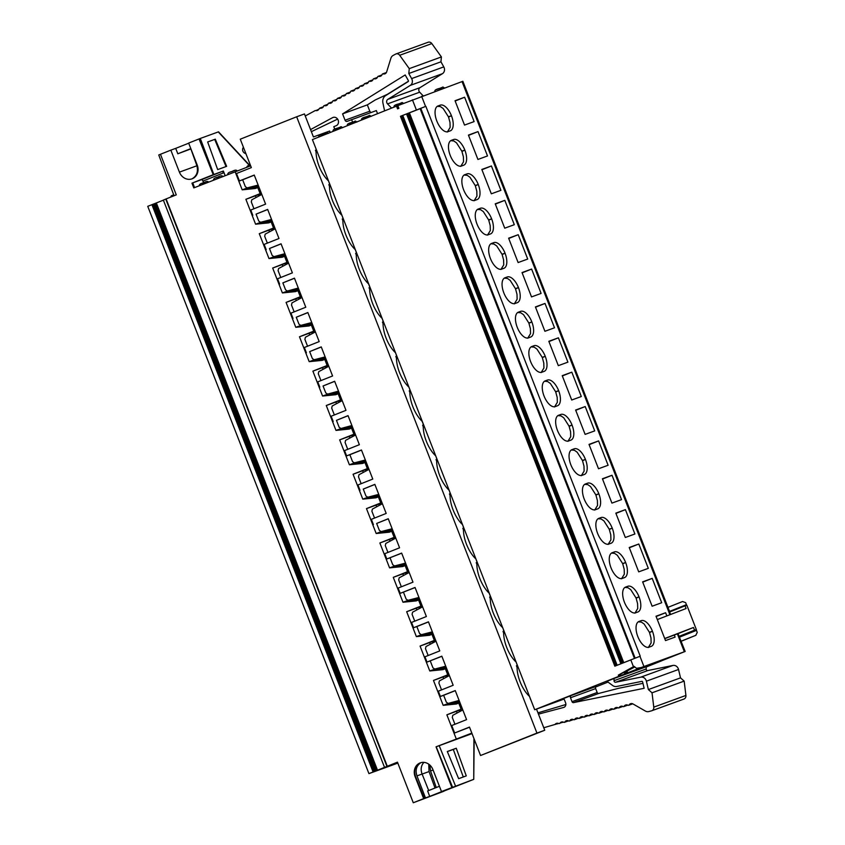 <?xml version="1.0" encoding="UTF-8"?>
<svg xmlns="http://www.w3.org/2000/svg" width="845" height="845" viewBox="0 0 845 845"><rect width="100%" height="100%" fill="white"/><g stroke="black" fill="none" stroke-linecap="round" stroke-linejoin="round"><path stroke-width="1.27" d="M678.514 653.945L650.745 664.92L678.514 653.945A1.817 1.595 70 0 1 678.44 653.967M660.663 660.441L630.296 672.05A1460.392 17.935 158.7 0 0 645.812 665.849L660.579 660.473M641.197 667.529L619.755 675.958L619.258 674.659L618.318 675.113L634.067 666.346L636.496 668.31L641.112 667.561M641.154 667.539L685.158 651.453L661.688 660.748M563.795 699.164L534.705 709.747L312.407 139.583L396.495 106.153L397.551 108.868L398.893 108.329L397.837 105.625L462.859 81.289L669.747 611.928M656.132 616.512L665.606 612.741L656.016 616.227L665.511 640.584L675.102 637.098L674.289 634.996L664.761 638.672M440.266 105.139L437.309 106.312L440.403 106.586L443.16 108.519L448.42 116.779L451.441 115.744A13.795 6.559 -111.7 0 1 450.374 130.806A13.795 6.559 -111.7 0 1 450.29 130.838L448.019 131.672A13.795 6.559 -111.7 0 1 436.833 121.057A13.795 6.559 -111.7 0 1 437.911 105.995A13.795 6.559 -111.7 0 1 437.995 105.963L440.266 105.139A13.795 6.559 -111.7 0 1 451.441 115.744L448.537 117.075L450.005 122.462L450.132 127.405L447.322 132.021M491.325 193.811L500.916 190.326L491.42 165.969L481.83 169.465L491.325 193.811M464.095 175.052L467.2 175.316L469.957 177.249L475.217 185.509L478.238 184.474A13.795 6.559 -111.7 0 1 477.171 199.547A13.795 6.559 -111.7 0 1 477.087 199.578L474.816 200.402A13.795 6.559 -111.7 0 1 463.63 189.798A13.795 6.559 -111.7 0 1 464.708 174.725A13.795 6.559 -111.7 0 1 464.792 174.693L467.063 173.869A13.795 6.559 -111.7 0 1 478.238 184.474L475.334 185.805L476.802 191.192L476.939 196.135L474.119 200.751M477.921 159.451L487.512 155.955L478.016 131.598L468.426 135.094L477.921 159.451M453.659 139.499L450.712 140.671L453.807 140.946L456.553 142.889L461.814 151.139L464.845 150.114A13.795 6.559 -111.7 0 1 463.768 165.176A13.795 6.559 -111.7 0 1 463.683 165.208L461.412 166.032A13.795 6.559 -111.7 0 1 450.237 155.427A13.795 6.559 -111.7 0 1 451.304 140.365A13.795 6.559 -111.7 0 1 451.388 140.333L453.659 139.499A13.795 6.559 -111.7 0 1 464.845 150.114L461.93 151.435L463.398 156.821L463.535 161.775L460.715 166.391M641.249 620.642L638.292 621.814L641.387 622.089L644.144 624.022L649.404 632.282L652.435 631.247A13.795 6.559 -111.7 0 1 651.358 646.309A13.795 6.559 -111.7 0 1 651.273 646.351L649.002 647.175A13.795 6.559 -111.7 0 1 637.817 636.57A13.795 6.559 -111.7 0 1 638.894 621.497A13.795 6.559 -111.7 0 1 638.978 621.466L641.249 620.642A13.795 6.559 -111.7 0 1 652.435 631.247L649.52 632.578L650.988 637.964L651.125 642.908L648.305 647.523M652.118 606.214L661.698 602.728L652.203 578.371L642.622 581.867L652.118 606.214M627.856 586.272L624.899 587.444L627.993 587.719L630.74 589.662L636.01 597.911L639.031 596.876A13.795 6.559 -111.7 0 1 637.964 611.949A13.795 6.559 -111.7 0 1 637.88 611.981L635.598 612.805A13.795 6.559 -111.7 0 1 624.423 602.2A13.795 6.559 -111.7 0 1 625.49 587.127A13.795 6.559 -111.7 0 1 625.575 587.095L627.856 586.272A13.795 6.559 -111.7 0 1 639.031 596.876L636.127 598.207L637.584 603.594L637.721 608.537L634.912 613.164M638.714 571.854L648.305 568.358L638.809 544.011L629.219 547.497L638.714 571.854M611.484 553.084L614.59 553.359L617.346 555.292L622.607 563.541L625.638 562.516A13.795 6.559 -111.7 0 1 624.561 577.579A13.795 6.559 -111.7 0 1 624.476 577.61L622.205 578.445A13.795 6.559 -111.7 0 1 611.019 567.829A13.795 6.559 -111.7 0 1 612.097 552.767A13.795 6.559 -111.7 0 1 612.181 552.736L614.452 551.901A13.795 6.559 -111.7 0 1 625.638 562.516L622.723 563.837L624.191 569.234L624.328 574.178L621.508 578.793M611.917 503.113L621.508 499.627L612.012 475.27L602.422 478.766L611.917 503.113M587.655 483.171L584.698 484.343L587.793 484.618L590.549 486.562L595.809 494.811L598.83 493.776A13.795 6.559 -111.7 0 1 597.764 508.848A13.795 6.559 -111.7 0 1 597.679 508.88L595.408 509.704A13.795 6.559 -111.7 0 1 584.222 499.099A13.795 6.559 -111.7 0 1 585.3 484.027A13.795 6.559 -111.7 0 1 585.384 483.995L587.655 483.171A13.795 6.559 -111.7 0 1 598.83 493.776L595.926 495.107L597.394 500.493L597.531 505.437L594.711 510.063M598.513 468.753L608.104 465.257L598.609 440.91L589.018 444.396L598.513 468.753M571.283 449.984L574.399 450.258L577.146 452.191L582.406 460.44L585.437 459.416A13.795 6.559 -111.7 0 1 584.36 474.478A13.795 6.559 -111.7 0 1 584.275 474.51L582.004 475.334A13.795 6.559 -111.7 0 1 570.829 464.729A13.795 6.559 -111.7 0 1 571.896 449.667A13.795 6.559 -111.7 0 1 571.98 449.635L574.251 448.801A13.795 6.559 -111.7 0 1 585.437 459.416L582.522 460.736L583.99 466.134L584.127 471.077L581.307 475.693M585.12 434.383L594.711 430.897L585.215 406.54L575.625 410.026L585.12 434.383M560.858 414.441L557.901 415.613L560.995 415.888L563.752 417.821L569.012 426.081L572.033 425.046A13.795 6.559 -111.7 0 1 570.966 440.108A13.795 6.559 -111.7 0 1 570.882 440.15L568.611 440.974A13.795 6.559 -111.7 0 1 557.425 430.358A13.795 6.559 -111.7 0 1 558.503 415.296A13.795 6.559 -111.7 0 1 558.587 415.265L560.858 414.441A13.795 6.559 -111.7 0 1 572.033 425.046L569.129 426.376L570.597 431.763L570.724 436.707L567.914 441.322M571.716 400.012L581.307 396.527L571.811 372.17L562.221 375.666L571.716 400.012M547.454 380.07L544.497 381.243L547.592 381.517L550.348 383.461L555.609 391.71L558.64 390.675A13.795 6.559 -111.7 0 1 557.563 405.748A13.795 6.559 -111.7 0 1 557.478 405.78L555.207 406.603A13.795 6.559 -111.7 0 1 544.032 395.999A13.795 6.559 -111.7 0 1 545.099 380.926A13.795 6.559 -111.7 0 1 545.183 380.894L547.454 380.07A13.795 6.559 -111.7 0 1 558.64 390.675L555.725 392.006L557.193 397.393L557.33 402.336L554.51 406.963M625.321 537.483L634.901 533.998L625.406 509.641L615.825 513.126L625.321 537.483M601.048 517.541L598.102 518.714L601.196 518.988L603.943 520.921L609.203 529.181L612.234 528.146A13.795 6.559 -111.7 0 1 611.167 543.208A13.795 6.559 -111.7 0 1 611.072 543.25L608.801 544.074A13.795 6.559 -111.7 0 1 597.626 533.459A13.795 6.559 -111.7 0 1 598.693 518.397A13.795 6.559 -111.7 0 1 598.778 518.365L601.048 517.541A13.795 6.559 -111.7 0 1 612.234 528.146L609.319 529.477L610.787 534.864L610.924 539.807L608.104 544.423M544.919 331.282L554.51 327.797L545.014 303.439L535.424 306.925L544.919 331.282M517.689 312.513L520.795 312.787L523.551 314.72L528.812 322.98L531.843 321.945A13.795 6.559 -111.7 0 1 530.766 337.007A13.795 6.559 -111.7 0 1 530.681 337.039L528.41 337.873A13.795 6.559 -111.7 0 1 517.224 327.258A13.795 6.559 -111.7 0 1 518.302 312.196A13.795 6.559 -111.7 0 1 518.386 312.164L520.657 311.34A13.795 6.559 -111.7 0 1 531.843 321.945L528.928 323.276L530.396 328.663L530.533 333.606L527.713 338.222M531.526 296.912L541.106 293.426L531.611 269.069L522.03 272.565L531.526 296.912M507.264 276.97L504.307 278.142L507.401 278.417L510.148 280.36L515.418 288.61L518.439 287.575A13.795 6.559 -111.7 0 1 517.372 302.647A13.795 6.559 -111.7 0 1 517.288 302.679L515.006 303.503A13.795 6.559 -111.7 0 1 503.831 292.898A13.795 6.559 -111.7 0 1 504.898 277.825A13.795 6.559 -111.7 0 1 504.983 277.794L507.264 276.97A13.795 6.559 -111.7 0 1 518.439 287.575L515.534 288.905L516.992 294.292L517.129 299.236L514.32 303.862M518.122 262.552L527.713 259.056L518.217 234.699L508.627 238.195L518.122 262.552M493.86 242.599L490.903 243.772L493.998 244.047L496.754 245.99L502.014 254.239L505.046 253.215A13.795 6.559 -111.7 0 1 503.969 268.277A13.795 6.559 -111.7 0 1 503.884 268.309L501.613 269.132A13.795 6.559 -111.7 0 1 490.427 258.528A13.795 6.559 -111.7 0 1 491.505 243.466A13.795 6.559 -111.7 0 1 491.589 243.434L493.86 242.599A13.795 6.559 -111.7 0 1 505.046 253.215L502.131 254.535L503.599 259.922L503.736 264.876L500.916 269.492M558.323 365.653L567.903 362.156L558.408 337.81L548.827 341.296L558.323 365.653M534.061 345.7L531.104 346.883L534.198 347.147L536.955 349.091L542.215 357.34L545.236 356.315A13.795 6.559 -111.7 0 1 544.169 371.377A13.795 6.559 -111.7 0 1 544.085 371.409L541.803 372.233A13.795 6.559 -111.7 0 1 530.628 361.628A13.795 6.559 -111.7 0 1 531.695 346.566A13.795 6.559 -111.7 0 1 531.79 346.534L534.061 345.7A13.795 6.559 -111.7 0 1 545.236 356.315L542.332 357.636L543.789 363.023L543.927 367.976L541.117 372.592M504.729 228.182L514.309 224.696L504.814 200.339L495.233 203.825L504.729 228.182M477.488 209.412L480.604 209.687L483.351 211.62L488.611 219.88L491.642 218.844A13.795 6.559 -111.7 0 1 490.575 233.907A13.795 6.559 -111.7 0 1 490.48 233.938L488.209 234.773A13.795 6.559 -111.7 0 1 477.034 224.157A13.795 6.559 -111.7 0 1 478.101 209.095A13.795 6.559 -111.7 0 1 478.185 209.064L480.456 208.24A13.795 6.559 -111.7 0 1 491.642 218.844L488.727 220.175L490.195 225.562L490.332 230.505L487.512 235.121M464.528 125.081L474.119 121.596L464.623 97.238L455.032 100.724L464.528 125.081M667.962 607.354L682.58 601.524L685.644 602.643L686.436 604.671L669.546 611.41M681.154 641.175L695.921 635.282L681.186 641.27L695.773 635.345L697.252 632.409L696.46 630.381L679.57 637.119M558.661 723.5L557.33 723.88M544.286 727.598L558.524 723.447M632.197 703.621L629.24 704.698A3.633 3.19 -110 0 1 632.694 703.779L645.327 711.025A5.45 4.795 -110 0 0 648.812 711.553L651.558 710.825A3.633 3.19 -110 0 0 653.776 707.138L652.023 692.805L648.379 689.562L646.393 681.186A5.081 4.468 -110 0 0 640.827 677.141L615.656 682.242A1.447 1.278 70 0 1 614.019 680.69L614.051 678.482L606.932 681.313L612.699 685.527A5.809 5.112 -110 0 0 616.66 686.478L641.83 681.366A0.729 0.634 70 0 1 642.622 681.947L644.133 688.295L573.544 702.607L598.704 693.449L618.91 688.231L642.961 683.351M646.193 667.011L661.709 660.79M408.452 81.204L387.38 94.313L375.307 99.921L367.343 104.875L369.814 111.223A1.817 1.595 -110 0 0 371.304 112.417M694.537 630.19L693.481 627.486L678.039 633.634L679.095 636.348L694.537 630.19L696.354 629.61L696.46 630.381M337.609 119.103L311.361 131.672M246.001 153.885L244.564 153.082A3.633 3.19 70 0 1 243.434 147.294M318.829 109.237L315.861 110.621A3.633 3.19 70 0 0 319.009 108.91L320.361 108.171A3.633 3.19 70 0 0 323.508 106.47L323.73 105.984A0.729 0.634 70 0 1 324.364 105.646L324.871 105.731A3.633 3.19 70 0 0 328.008 104.019L328.23 103.544A0.729 0.634 70 0 1 328.863 103.206L329.37 103.291A3.633 3.19 70 0 0 332.518 101.58L332.74 101.104A0.729 0.634 70 0 1 333.363 100.756L333.87 100.84A3.633 3.19 70 0 0 337.018 99.14L337.239 98.654A0.729 0.634 70 0 1 337.873 98.316L338.37 98.4A3.633 3.19 70 0 0 341.517 96.689L341.739 96.214A0.729 0.634 70 0 1 342.373 95.876L342.869 95.96A3.633 3.19 70 0 0 346.017 94.249L346.239 93.774A0.729 0.634 70 0 1 346.872 93.425L347.379 93.51A3.633 3.19 70 0 0 350.527 91.809L350.749 91.323A0.729 0.634 70 0 1 351.372 90.985L351.879 91.07A3.633 3.19 70 0 0 355.027 89.359L355.249 88.883A0.729 0.634 70 0 1 355.872 88.545L356.379 88.63A3.633 3.19 70 0 0 359.526 86.919L359.748 86.444A0.729 0.634 70 0 1 360.382 86.095L360.878 86.179A3.633 3.19 70 0 0 364.026 84.479L364.248 83.993A0.729 0.634 70 0 1 364.882 83.655L365.389 83.739A3.633 3.19 70 0 0 368.536 82.028L368.758 81.553A0.729 0.634 70 0 1 369.381 81.215L369.888 81.3A3.633 3.19 70 0 0 373.036 79.588L373.258 79.113A0.729 0.634 70 0 1 373.881 78.765L374.388 78.849A3.633 3.19 70 0 0 377.535 77.148L377.757 76.663A0.729 0.634 70 0 1 378.391 76.325L378.887 76.409A3.633 3.19 70 0 0 382.035 74.698L382.257 74.223A0.729 0.634 70 0 1 382.891 73.885L383.398 73.969A3.633 3.19 70 0 0 386.545 72.258L390.886 58.263A5.45 4.795 -110 0 1 393.083 55.474L395.587 54.122A3.633 3.19 70 0 1 399.696 55.284L409.265 68.635L441.407 56.932L440.942 61.812L443.783 66.892A5.081 4.468 70 0 1 442.442 73.684L419.965 87.669A2.905 2.556 -110 0 0 419.68 92.189L423.07 95.749M305.246 115.987L315.312 110.526M323.329 106.797L319.811 108.075M395.967 53.953L428.109 42.25A3.633 3.19 70 0 1 431.837 43.581L441.407 56.932M409.265 68.635L408.8 73.504L440.942 61.812M408.8 73.504L411.642 78.596A5.081 4.468 70 0 1 410.3 85.387L387.823 99.361A2.905 2.556 -110 0 0 387.538 103.882L391.573 108.118M384.581 110.896L382.912 102.942A7.256 6.39 70 0 1 385.711 95.569L408.177 81.595A0.729 0.634 -110 0 0 408.367 80.624L405.188 74.951L342.584 113.885L367.343 104.875M342.584 113.885L345.056 120.233A1.817 1.595 -110 0 0 347.2 121.342L376.352 110.579L377.557 113.684M334.778 129.211L333.786 126.676L336.162 125.725A4.436 3.898 -110 0 0 338.19 120.212A4.436 3.898 -110 0 0 333.036 117.434A4.436 3.898 -110 0 0 332.571 117.645L310.559 129.591M537.959 712.842L565.865 704.519M573.544 702.607A1.447 1.278 70 0 1 572.023 701.667L570.491 697.748A1.817 1.595 -110 0 1 571.315 695.467L562.411 699.005A1.817 1.595 -110 0 1 564.555 700.114L565.59 702.776A3.644 3.2 70 0 1 563.626 707.455L538.455 714.131M570.491 697.748L595.651 688.59L597.183 692.509A1.447 1.278 70 0 0 598.704 693.449M648.379 689.562L680.521 677.87L678.535 669.483A5.081 4.468 -110 0 0 672.969 665.438L647.798 670.55A1.447 1.278 70 0 1 646.161 668.986L646.193 666.779L614.051 678.482M652.023 692.805L684.165 681.112L680.521 677.87M683.7 699.121A3.633 3.19 -110 0 0 685.918 695.446L684.165 681.112M629.24 704.698L632.641 703.758M627.254 704.931L624.297 706.008A3.633 3.19 -110 0 1 627.75 705.089L628.236 705.29A0.729 0.634 -110 0 0 628.933 705.1M624.297 706.008L627.698 705.068M622.311 706.24L619.353 707.318A3.633 3.19 -110 0 1 622.807 706.399L623.293 706.6A0.729 0.634 -110 0 0 623.99 706.409M619.353 707.318L622.754 706.378M617.368 707.55L614.41 708.628A3.633 3.19 -110 0 1 617.864 707.709L618.35 707.909A0.729 0.634 -110 0 0 619.047 707.73M614.41 708.628L617.811 707.687M612.424 708.87L609.467 709.937A3.633 3.19 -110 0 1 612.921 709.029L613.407 709.219A0.729 0.634 -110 0 0 614.104 709.039M609.467 709.937L612.868 708.997M607.481 710.18L604.524 711.258A3.633 3.19 -110 0 1 607.977 710.339L608.463 710.529A0.729 0.634 -110 0 0 609.16 710.349M604.524 711.258L607.925 710.318M602.538 711.49L599.58 712.567A3.633 3.19 -110 0 1 603.034 711.648L603.52 711.849A0.729 0.634 -110 0 0 604.217 711.659M599.58 712.567L602.981 711.627M597.595 712.8L594.637 713.877A3.633 3.19 -110 0 1 598.091 712.958L598.577 713.159A0.729 0.634 -110 0 0 599.274 712.969M594.637 713.877L598.038 712.937M592.651 714.11L589.694 715.187A3.633 3.19 -110 0 1 593.148 714.268L593.634 714.469A0.729 0.634 -110 0 0 594.331 714.289M589.694 715.187L593.095 714.247M587.708 715.43L584.751 716.497A3.633 3.19 -110 0 1 588.204 715.578L588.69 715.778A0.729 0.634 -110 0 0 589.387 715.599M584.751 716.497L588.152 715.557M582.765 716.74L579.807 717.806A3.633 3.19 -110 0 1 583.261 716.898L583.747 717.088A0.729 0.634 -110 0 0 584.444 716.909M579.807 717.806L583.208 716.866M577.822 718.049L574.864 719.127A3.633 3.19 -110 0 1 578.318 718.208L578.804 718.408A0.729 0.634 -110 0 0 579.501 718.218M574.864 719.127L578.265 718.187M572.878 719.359L569.921 720.436A3.633 3.19 -110 0 1 573.375 719.518L573.861 719.718A0.729 0.634 -110 0 0 574.558 719.528M569.921 720.436L573.322 719.496M567.935 720.669L564.978 721.746A3.633 3.19 -110 0 1 568.431 720.827L568.917 721.028A0.729 0.634 -110 0 0 569.614 720.848M564.978 721.746L568.379 720.806M562.992 721.979L560.034 723.056A3.633 3.19 -110 0 1 563.488 722.137L563.974 722.338A0.729 0.634 -110 0 0 564.671 722.158M563.467 722.137L560.034 723.056M558.049 723.299L555.091 724.366A3.633 3.19 -110 0 1 558.545 723.457L559.696 723.51M595.651 688.59A1.817 1.595 70 0 1 596.475 686.309L571.315 695.467M679.095 636.348L685.158 651.453M619.258 674.659L625.913 671.426L626.62 673.307L625.913 671.426M625.976 671.595L634.796 666.958M420.092 108.625L634.437 658.403L420.092 108.625L425.848 106.322L640.235 656.195L614.833 666.177L400.445 116.304L420.113 108.678M408.304 113.272L622.638 663.071L408.304 113.272M351.594 119.589L352.587 122.145M607.999 682.084L595.746 686.964M657.315 619.565L686.087 608.537L685.041 605.833L669.599 611.991L670.55 614.41M685.041 605.833L686.858 605.252L696.354 629.61M693.481 627.486L664.709 638.514M454.948 724.26L452.286 717.447L452.783 715.314L462.796 709.958M534.705 709.747L618.793 676.327L618.318 675.113M400.445 116.304L425.848 106.322M356.527 253.014L355.249 249.455M343.83 220.175L342.859 220.566A23.597 11.228 68.3 0 0 355.153 249.497M342.859 220.566L342.246 219.003L343.218 218.612M343.123 218.654L341.845 215.095M330.427 185.805L329.455 186.196A23.597 11.228 68.3 0 0 341.75 215.126M329.455 186.196L328.842 184.632L329.825 184.242M329.73 184.284L328.451 180.724M530.723 699.808L529.435 696.227M518.017 666.948L517.045 667.339A23.597 11.228 68.3 0 0 529.34 696.269M517.045 667.339L516.432 665.775L517.415 665.385M517.32 665.416L516.041 661.867M504.623 632.578L503.641 632.968A23.597 11.228 68.3 0 0 515.946 661.899M503.641 632.968L503.039 631.405L504.011 631.014M503.916 631.057L502.638 627.497M491.22 598.207L490.248 598.598A23.597 11.228 68.3 0 0 502.543 627.529M490.248 598.598L489.635 597.035L490.607 596.644M477.826 563.847L476.844 564.238A23.597 11.228 68.3 0 0 489.149 593.169L489.244 593.127M489.149 593.169L490.522 596.686M476.844 564.238L476.231 562.664L477.214 562.284M477.119 562.316L475.841 558.767M464.423 529.477L463.451 529.868A23.597 11.228 68.3 0 0 475.746 558.798M463.451 529.868L462.838 528.305L463.81 527.914M463.715 527.956L462.437 524.396M451.019 495.107L450.047 495.497A23.597 11.228 68.3 0 0 462.342 524.428M450.047 495.497L449.434 493.934L450.417 493.543M450.322 493.586L449.044 490.026M437.625 460.747L436.654 461.127A23.597 11.228 68.3 0 0 448.948 490.068M436.654 461.127L436.041 459.564L437.013 459.184M436.918 459.215L435.64 455.656M424.222 426.376L423.25 426.767A23.597 11.228 68.3 0 0 435.545 455.698M423.25 426.767L422.637 425.204L423.62 424.813M410.828 392.006L409.846 392.397A23.597 11.228 68.3 0 0 422.151 421.328L422.246 421.296M422.151 421.328L423.525 424.855M409.846 392.397L409.244 390.834L410.216 390.443M410.121 390.485L408.843 386.925M397.425 357.646L396.453 358.026A23.597 11.228 68.3 0 0 408.748 386.968M396.453 358.026L395.84 356.463L396.823 356.083M396.727 356.115L395.449 352.555M384.031 323.276L383.049 323.667A23.597 11.228 68.3 0 0 395.354 352.597M383.049 323.667L382.447 322.103L383.419 321.713M383.324 321.755L382.046 318.195M370.628 288.905L369.656 289.296A23.597 11.228 68.3 0 0 381.951 318.227M369.656 289.296L369.043 287.733L370.015 287.342M357.234 254.546L356.252 254.926A23.597 11.228 68.3 0 0 368.557 283.867L368.652 283.825M368.557 283.867L369.92 287.384M356.252 254.926L355.639 253.363L356.622 252.982M317.033 151.445L316.062 151.825A23.597 11.228 68.3 0 0 328.356 180.767M666.821 615.847L665.606 612.741M678.039 633.634L674.289 634.996M619.755 675.958L618.793 676.327M397.847 105.657L396.495 106.153M481.935 169.739L491.42 165.969M468.542 135.369L478.016 131.598M642.728 582.142L652.203 578.371M629.324 547.771L638.809 544.011M602.527 479.041L612.012 475.27M589.134 444.671L598.609 440.91M575.73 410.311L585.215 406.54M562.337 375.94L571.811 372.17M615.931 513.411L625.406 509.641M535.54 307.21L545.014 303.439M522.136 272.84L531.611 269.069M508.732 238.47L518.217 234.699M548.933 341.57L558.408 337.81M495.339 204.11L504.814 200.339M455.138 101.009L464.623 97.238M316.062 151.825L315.449 150.262L316.421 149.882M536.945 733.08L480.562 755.504L544.74 730.249L536.945 733.08L296.658 116.779L304.453 113.938L313.421 136.943L329.656 131.038L330.226 132.496M544.74 730.249L536.501 709.103M480.562 755.504L469.482 727.091L454.642 732.985L469.535 727.228M267.685 209.518L256.056 214.144L258.76 221.073L260.566 222.298L270.548 219.7M267.358 243.128L264.696 236.294L265.193 234.149L275.206 228.794M281.089 243.888L269.46 248.514L272.164 255.433L273.97 256.658L284.913 253.68M280.762 277.487L278.089 270.664L278.586 268.52L288.61 263.165M294.493 278.258L282.864 282.874L285.557 289.803L287.363 291.029L298.306 288.05M294.155 311.858L291.493 305.024L291.99 302.89L302.003 297.535M307.886 312.618L296.257 317.245L298.961 324.174L300.767 325.399L310.738 322.801M307.559 346.228L304.897 339.394L305.394 337.25L315.407 331.895M321.29 346.989L309.661 351.615L312.354 358.533L314.16 359.759L324.142 357.171M320.952 380.588L318.29 373.765L318.787 371.62L328.8 366.265M334.683 381.359L323.054 385.985L325.758 392.904L327.564 394.129L338.507 391.15M334.356 414.958L331.694 408.124L332.191 405.991L342.204 400.636M348.087 415.719L336.458 420.345L339.151 427.274L340.957 428.499L351.9 425.521M347.749 449.329L345.087 442.495L345.584 440.351L355.597 434.995M364.343 460.271L354.361 462.859L352.555 461.645L349.851 454.716L361.48 450.089M361.153 483.689L358.491 476.865L358.988 474.721L369.001 469.366M377.736 494.631L367.765 497.23L365.948 496.004L363.255 489.086L374.884 484.46M374.546 518.059L371.884 511.225L372.381 509.091L382.394 503.736M392.112 528.653L391.14 529.002L392.101 528.621M388.277 518.819L376.648 523.446L379.352 530.375L381.158 531.6L391.14 529.002M387.95 552.429L385.288 545.595L385.785 543.451L395.798 538.107M405.515 563.013L404.533 563.372L405.505 562.992M401.681 553.19L386.809 558.999L401.65 553.095L412.983 582.173L398.143 588.067L400.203 593.359L415.085 587.56M404.533 563.372L394.562 565.96L392.756 564.745L390.052 557.816M401.354 586.789L398.682 579.966L399.178 577.822L409.202 572.466M417.937 597.732L407.955 600.33L406.149 599.105L403.456 592.187M414.747 621.159L412.085 614.326L412.582 612.192L422.595 606.837M431.33 632.102L421.359 634.701L419.553 633.475L416.849 626.546L413.606 627.729L428.447 621.836L439.78 650.904L424.94 656.808L427 662.1L441.882 656.29M428.478 621.931L416.849 626.546M428.151 655.53L425.489 648.696L425.986 646.552L435.999 641.207M445.706 666.113L444.734 666.473L445.695 666.092M444.734 666.473L434.752 669.06L432.946 667.846L430.253 660.917M441.544 689.89L438.882 683.066L439.379 680.922L449.392 675.567M459.099 700.452L448.156 703.431L446.35 702.206L443.646 695.287L440.403 696.46L455.244 690.566L466.577 719.634L451.737 725.538L454.642 732.985M455.275 690.661L443.646 695.287M336.458 420.345L348.045 415.634L359.378 444.702L344.538 450.596L346.608 455.899L349.851 454.716M323.054 385.985L334.652 381.264L345.985 410.332L331.145 416.236L333.205 421.528M309.661 351.615L321.248 346.894L332.581 375.972L317.741 381.866L319.811 387.158M296.257 317.245L307.855 312.523L319.188 341.602L304.348 347.496L306.408 352.798M282.864 282.874L294.451 278.163L305.784 307.231L290.944 313.136L293.014 318.428M269.46 248.514L281.058 243.793L292.391 272.872L277.551 278.765L279.611 284.057M256.056 214.144L267.654 209.423L278.987 238.501L264.147 244.395L266.217 249.697M296.658 116.779L240.276 139.193L251.345 167.606L236.505 173.51L239.41 180.957L242.663 179.774L245.356 186.682L247.162 187.907L257.144 185.319M427 662.1L441.84 656.195L453.173 685.274L438.333 691.168L440.403 696.46M400.203 593.359L415.043 587.465L426.376 616.533L411.536 622.438L413.606 627.729M376.648 523.446L388.246 518.735L399.579 547.803L384.739 553.697L386.809 558.999M363.255 489.086L374.842 484.365L386.186 513.433L371.346 519.337L373.405 524.629M346.608 455.899L361.449 449.994L372.782 479.073L357.942 484.967L360.002 490.258M261.802 194.434L251.789 199.79L251.292 201.923L253.954 208.757M252.813 215.327L250.754 210.035L265.594 204.131L254.25 175.063L239.41 180.957M284.923 253.711L283.941 254.07M298.317 288.082L297.345 288.43M338.518 391.182L337.546 391.531M351.911 425.542L350.939 425.901M459.11 700.484L458.138 700.843M254.292 175.158L242.663 179.774M447.332 751.596L453.29 749.42L463.282 776.977M207.669 141.971L215.295 139.182L226.64 166.338L217.683 169.602L207.659 141.96L215.295 139.182M226.037 166.56L214.704 139.414M188.699 143.206L175.707 148.371L177.82 153.79L190.769 148.635M177.82 153.79L190.875 148.921M192.174 178.781L192.09 178.813C196.938 175.908 198.48 171.398 196.727 165.261L190.22 147.093M439.421 786.272L427.654 790.952L429.682 796.391L446.35 789.769L441.481 791.543L432.904 769.552A10.89 9.58 -110 0 0 420.271 762.855A10.89 9.58 -110 0 0 415.096 776.629L423.672 798.62L413.279 802.75L443.15 791.522M429.904 765.116L430.538 770.967L433.094 770.038M428.742 764.165L429.059 771.559L435.017 788.015M430.538 770.967L436.252 787.529M428.7 790.529L422.099 774.031C420.44 769.499 421.032 765.612 423.894 762.37M420.979 762.634C416.437 765.623 415.106 770.048 416.976 775.9L422.099 774.031M473.918 738.477L473.739 779.354L443.91 791.068M443.952 791.195L443.15 791.533M420.409 762.813C415.191 765.538 413.554 770.091 415.497 776.492L424.338 798.377L423.672 798.62M416.976 775.9L425.489 797.923L424.338 798.377M425.489 797.923L429.682 796.391M456.258 748.247L447.301 751.511L458.645 778.668L466.282 775.89L456.258 748.247L453.29 749.42M223.418 172.94L222.753 171.25L221.939 171.546A1.817 0.866 -111.7 0 1 223.418 172.94L202.937 181.083L203.592 182.773M194.54 187.611L192.755 182.858L201.459 179.689A1.817 0.866 -111.7 0 1 202.937 181.083M175.707 148.371L170.838 150.146L179.415 172.137A10.89 9.58 -110 0 0 192.037 178.834A10.89 9.58 -110 0 0 197.223 165.05L188.646 143.069L199.705 138.696L213.236 174.714L213.827 174.471L200.297 138.453L218.528 131.831L249.486 165.155M199.705 138.696L200.297 138.453M174.059 195.744L158.754 154.973L160.455 154.297M165.895 199.008L176.278 194.868L160.455 154.276L170.838 150.146M199.04 138.939L213.236 174.714M222.753 171.25L213.827 174.471M213.014 174.788L191.963 183.164L193.97 187.833M192.755 182.858L192.185 183.08M473.464 779.449L441.481 791.543M472.028 733.618L436.041 746.822L471.827 733.111M397.826 763.098L368.927 773.619L147.748 206.328L154.371 203.729L375.55 771.02L397.456 762.158L413.279 802.75M375.55 771.02L368.927 773.619M455.508 785.987L439.168 745.586M436.2 746.758L452.54 787.17M451.864 787.413L436.041 746.822M191.963 183.164L193.811 187.896L250.648 165.821M223.344 171.007L225.087 175.464M154.371 203.729L163.381 200.159M384.528 767.366L163.349 200.075L165.757 199.103M448.917 674.342L433.474 680.447L443.181 705.343L447.068 703.927L459.944 702.617L458.74 703.061L461.116 709.145L462.321 708.712M446.54 668.258L442.97 669.641L429.778 670.972L433.675 669.557L446.54 668.258M447.713 674.785L445.347 668.691M422.12 605.611L406.677 611.717L416.374 636.612L420.271 635.186L433.147 633.887L431.943 634.331L434.319 640.415L435.513 639.982M419.743 599.527L416.173 600.901L402.98 602.242L406.878 600.827L419.743 599.517M420.916 606.045L418.55 599.961M395.323 536.881L379.87 542.976L389.577 567.872L393.474 566.456L406.339 565.147L405.146 565.59L407.522 571.685L408.716 571.241M392.946 530.787L389.376 532.17L376.183 533.512L380.081 532.086L392.946 530.787M394.119 537.314L391.742 531.23M368.526 468.141L353.073 474.246L362.78 499.141L366.677 497.726L379.542 496.416L378.349 496.86L380.725 502.944L381.919 502.511M366.149 462.057L362.568 463.44L349.386 464.771L353.284 463.356L366.149 462.046M367.321 468.584L364.945 462.49M341.729 399.41L326.276 405.515L335.983 430.401L339.88 428.985L352.745 427.686L351.552 428.13L353.918 434.214L355.122 433.781M339.352 393.316L335.771 394.7L322.589 396.041L326.476 394.626L339.352 393.316M340.524 399.843L338.148 393.759M314.921 330.68L299.479 336.775L309.185 361.671L313.083 360.255L325.948 358.945L324.755 359.389L327.121 365.484L328.325 365.04M312.555 324.586L308.974 325.969L295.782 327.3L299.679 325.885L312.555 324.586M313.727 331.113L311.351 325.029M288.124 261.939L272.682 268.045L282.388 292.94L286.286 291.525L299.151 290.215L297.947 290.659L300.324 296.743L301.528 296.31M285.758 255.855L282.177 257.239L268.985 258.57L272.882 257.155L285.747 255.845M286.93 262.383L284.554 256.288M256.077 197.434L255.454 195.829L245.884 199.304L255.591 224.2L259.489 222.784L272.354 221.485L271.15 221.918L273.526 228.013L274.731 227.58M457.071 712.958L456.437 711.332L460.979 709.557M461.116 709.145L446.868 714.817L456.215 738.794M456.437 711.332L446.868 714.817M459.997 709.916L459.353 711.701M450.311 702.871L459.669 701.92M456.765 701.192L459.289 700.938M450.1 703.621L449.857 702.987M458.74 703.061L456.363 704.001L443.181 705.343M443.667 678.567L443.033 676.961L449.022 674.616M443.033 676.961L433.474 680.447M446.604 675.546L445.959 677.31M447.586 675.187L449.044 674.659M436.907 668.501L446.266 667.561M443.361 666.832L445.885 666.568M436.707 669.251L436.464 668.617M430.263 644.207L429.64 642.601L435.629 640.246M434.319 640.415L420.071 646.076L429.778 670.972M429.64 642.601L420.071 646.076M433.2 641.186L432.566 642.939M434.182 640.827L435.64 640.288M423.514 634.141L432.872 633.19M429.968 632.461L432.492 632.208M423.303 634.88L423.06 634.257M431.943 634.331L429.566 635.271L416.374 636.612M416.87 609.837L416.236 608.231L422.225 605.886M416.236 608.231L406.677 611.717M419.796 606.816L419.162 608.58M420.789 606.456L422.246 605.928M410.11 599.77L419.469 598.82M416.564 598.091L419.088 597.837M409.909 600.52L409.667 599.887M403.466 575.466L402.843 573.861L407.385 572.086M407.522 571.685L393.274 577.346L402.98 602.242M402.843 573.861L393.274 577.346M406.403 572.445L405.769 574.209M396.717 565.4L406.075 564.449M403.171 563.731L405.684 563.467M396.506 566.15L396.263 565.516M405.146 565.59L402.769 566.541L389.577 567.872M390.063 541.106L389.439 539.501L395.428 537.145M389.439 539.501L379.87 542.976M392.999 538.085L392.365 539.839M393.992 537.726L395.439 537.188M383.313 531.04L392.671 530.09M389.767 529.361L392.291 529.107M383.112 531.78L382.859 531.156M376.669 506.736L376.046 505.13L382.024 502.786M380.725 502.944L366.476 508.616L376.183 533.512M376.046 505.13L366.476 508.616M379.606 503.715L378.972 505.468M380.588 503.356L382.046 502.828M369.92 496.67L379.278 495.719M376.363 494.99L378.887 494.737M369.709 497.42L369.466 496.786M378.349 496.86L375.972 497.8L362.78 499.141M363.265 472.366L362.642 470.76L368.631 468.415M362.642 470.76L353.073 474.246M366.202 469.345L365.568 471.109M367.184 468.986L368.642 468.457M356.516 462.299L365.874 461.349M362.97 460.62L365.494 460.367M356.315 463.049L356.062 462.416M349.872 438.006L349.238 436.4L355.227 434.045M353.918 434.214L339.679 439.875L349.386 464.771M349.238 436.4L339.679 439.875M352.809 434.985L352.164 436.738M353.791 434.626L355.249 434.087M343.123 427.94L352.481 426.989M349.566 426.26L352.09 426.007M342.912 428.679L342.669 428.056M351.552 428.13L349.175 429.07L335.983 430.401M336.468 403.635L335.845 402.03L341.834 399.685M335.845 402.03L326.276 405.515M339.405 400.614L338.771 402.368M340.387 400.255L341.845 399.727M329.719 393.569L339.077 392.619M336.173 391.89L338.697 391.636M329.508 394.309L329.265 393.685M323.075 369.265L322.441 367.659L328.43 365.315M327.121 365.484L312.882 371.145L322.589 396.041M322.441 367.659L312.882 371.145M326.001 366.244L325.367 368.008M326.994 365.885L328.451 365.357M316.315 359.199L325.674 358.248M322.769 357.519L325.293 357.266M316.114 359.949L315.872 359.315M324.755 359.389L322.378 360.34L309.185 361.671M309.671 334.905L309.048 333.3L315.037 330.944M309.048 333.3L299.479 336.775M312.608 331.874L311.974 333.638M313.59 331.525L315.048 330.986M302.922 324.839L312.28 323.888M309.376 323.16L311.9 322.906M302.711 325.578L302.468 324.955M296.278 300.535L295.644 298.929L301.633 296.584M300.324 296.743L286.085 302.404L295.782 327.3M295.644 298.929L286.085 302.404M299.204 297.514L298.57 299.267M300.197 297.155L301.654 296.627M289.518 290.469L298.876 289.518M295.972 288.789L298.496 288.536M289.317 291.208L289.075 290.585M297.947 290.659L295.581 291.599L282.388 292.94M282.874 266.164L282.251 264.559L288.229 262.214M282.251 264.559L272.682 268.045M285.811 263.144L285.177 264.907M286.793 262.784L288.251 262.256M276.125 256.098L285.483 255.148M282.579 254.419L285.092 254.165M275.914 256.848L275.671 256.215M269.47 231.805L268.847 230.189L274.836 227.844M273.526 228.013L259.278 233.674L268.985 258.57M268.847 230.189L259.278 233.674M272.407 228.773L271.773 230.537M273.4 228.414L274.847 227.886M262.721 221.739L272.079 220.788M269.175 220.059L271.699 219.806M262.52 222.478L262.267 221.855M271.15 221.918L268.784 222.869L255.591 224.2M255.454 195.829L259.014 194.413L258.369 196.167M259.014 194.413L261.454 193.526M249.117 188.108L248.863 187.463M249.201 187.379L258.686 186.418M246.085 188.424L258.95 187.115L255.38 188.498L242.188 189.84L246.085 188.424M255.655 185.699L258.295 185.435M235.047 171.503L242.188 189.84M257.757 187.558L260.133 193.642L245.884 199.304M259.996 194.054L261.432 193.484M260.133 193.642L261.327 193.209M464.106 175.042L467.063 173.869M611.495 553.084L614.452 551.901M571.304 449.984L574.251 448.801M517.7 312.513L520.657 311.34M477.509 209.412L480.456 208.24M696.28 629.662L679.306 636.433M318.544 109.639L315.861 110.621M323.043 107.199L320.361 108.171M327.818 104.389L324.364 105.646M327.543 104.759L324.871 105.731M332.317 101.949L328.863 103.206M332.043 102.308L329.37 103.291M336.817 99.499L333.363 100.756M336.553 99.868L333.87 100.84M341.317 97.059L337.873 98.316M341.053 97.428L338.37 98.4M345.827 94.619L342.373 95.876M345.552 94.978L342.869 95.96M350.326 92.168L346.872 93.425M350.052 92.538L347.379 93.51M354.826 89.728L351.372 90.985M354.562 90.098L351.879 91.07M359.326 87.288L355.872 88.545M359.062 87.648L356.379 88.63M363.836 84.838L360.382 86.095M363.561 85.208L360.878 86.179M368.336 82.398L364.882 83.655M368.061 82.768L365.389 83.739M372.835 79.958L369.381 81.215M372.571 80.317L369.888 81.3M377.335 77.508L373.881 78.765M377.071 77.877L374.388 78.849M381.834 75.068L378.391 76.325M381.57 75.437L378.887 76.409M386.345 72.628L382.891 73.885M386.07 72.987L383.398 73.969M399.696 55.284L431.837 43.581M411.642 78.596L443.783 66.892M410.3 85.387L442.442 73.684M387.823 99.361L419.965 87.669M387.538 103.882L419.68 92.189M345.056 120.233L369.814 111.223M332.571 117.645L333.521 117.297M572.023 701.667L597.183 692.509M615.656 682.242L647.798 670.55M614.019 680.69L646.161 668.986M640.827 677.141L672.969 665.438M646.393 681.186L678.535 669.483M653.776 707.138L685.918 695.446M635.134 658.128L420.778 108.329M634.679 658.308L420.324 108.509M623.747 662.638L409.413 112.903M622.892 662.976L408.558 113.23M622.427 663.156L408.072 113.357M621.571 663.505L407.205 113.684M620.906 663.758L406.54 113.948M617.146 665.258L402.769 115.427M616.29 665.596L401.914 115.754M615.794 665.797L401.417 115.934M633.444 666.684L630.771 659.839M412.434 99.826L416.384 109.966M677.373 633.877L684.334 651.738M643.911 666.452L639.95 656.301M421.613 96.277L425.563 106.428M462.035 81.564L669.874 614.664M422.12 774.073L429.059 771.559M221.939 171.546L201.459 179.689M250.3 164.923L247.511 165.979L246.613 167.289M173.711 194.794L171.324 195.786L170.679 197.096M219.204 176.668L216.278 177.725L219.204 176.668M233.442 170.996L230.527 172.063L233.442 170.996M204.955 182.33L202.029 183.386L204.955 182.33M179.415 172.137L196.906 165.768M249.222 165.261L218.263 131.915M373.765 771.686L152.586 204.395M373.099 771.95L151.92 204.659M154.086 203.825L375.264 771.115M153.674 203.972L374.842 771.274M155.406 203.349L376.585 770.64M156.357 202.98L377.535 770.27M387.274 766.204L166.095 198.913M154.234 203.782L375.412 771.073M398.513 108.477L397.456 105.783M620.262 675.778L619.765 674.521M621.117 675.451L620.6 674.13M624.888 673.961L624.191 672.187M625.543 673.708L624.835 671.87M626.409 673.38L625.68 671.5M626.895 673.243L626.229 671.532M627.75 672.916L627.053 671.141M320.477 134.946L325.895 132.845M328.356 133.235L318.935 136.911C318.301 135.707 319.716 134.672 323.17 133.827C328.135 132.433 325.674 131.693 328.356 133.235L328.43 133.383M395.724 105.097L401.143 102.995M402.157 103.903L394.182 107.061C393.548 105.857 394.964 104.822 398.417 103.977C403.382 102.583 400.921 101.844 403.604 103.386M363.223 117.962L368.631 115.849M371.092 116.251L361.671 119.916C361.047 118.712 362.452 117.687 365.906 116.842C370.881 115.438 368.409 114.698 371.092 116.251L371.166 116.388M348.974 123.623L354.382 121.511M356.843 121.912L347.432 125.588C346.799 124.373 348.203 123.349 351.657 122.504C356.632 121.099 354.171 120.36 356.843 121.912L356.917 122.06M334.726 129.285L340.134 127.172M342.605 127.574L333.183 131.25C332.55 130.046 333.965 129.01 337.408 128.165C342.383 126.771 339.922 126.021 342.605 127.574L342.669 127.722M436.538 89.623L441.946 87.51M444.481 88.049L438.999 89.95M678.482 653.956L668.913 657.442M660.621 660.452L646.034 665.765M327.881 104.284L324.068 105.667M332.381 101.844L328.568 103.227M336.88 99.393L333.067 100.787M341.38 96.953L337.577 98.337M345.89 94.513L342.077 95.897M350.39 92.063L346.577 93.457M354.889 89.623L351.076 91.006M359.389 87.183L355.587 88.567M363.889 84.743L360.086 86.127M368.399 82.292L364.586 83.676M372.899 79.852L369.085 81.236M377.398 77.413L373.596 78.796M381.898 74.962L378.095 76.356M386.408 72.522L382.595 73.906M651.801 710.74L683.943 699.047M628.669 705.3L632.768 703.811M623.726 706.61L627.824 705.121M618.783 707.92L622.881 706.431M613.84 709.23L617.938 707.74M608.896 710.55L612.995 709.05M603.953 711.86L608.051 710.36M599.01 713.169L603.108 711.68M594.067 714.479L598.165 712.99M589.123 715.789L593.222 714.3M584.18 717.109L588.278 715.609M579.237 718.419L583.335 716.919M574.294 719.729L578.392 718.239M569.35 721.038L573.449 719.549M564.407 722.348L568.505 720.859M473.739 779.354L474.182 739.153M213.542 180.143C213.341 178.834 214.746 177.841 217.735 177.154C220.534 175.612 222.224 175.411 222.826 176.531M227.791 174.482C227.59 173.172 228.984 172.179 231.984 171.493C234.773 169.951 236.473 169.739 237.075 170.859M199.293 185.815C199.093 184.506 200.497 183.502 203.487 182.816C206.286 181.284 207.986 181.073 208.578 182.193M386.925 766.352L165.747 199.061M444.407 87.912C441.724 86.359 444.185 87.098 439.22 88.503C435.766 89.348 434.362 90.373 434.985 91.577"/></g></svg>
